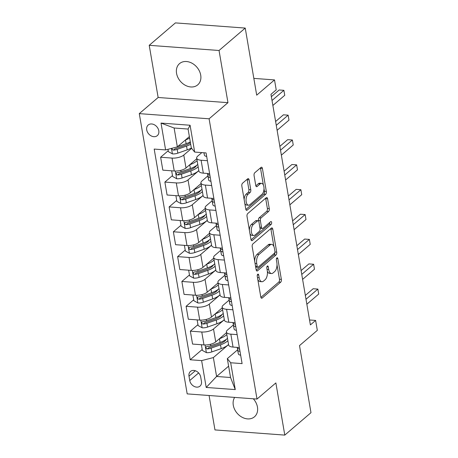 <?xml version="1.0" encoding="UTF-8"?>
<svg xmlns="http://www.w3.org/2000/svg" width="458" height="458" viewBox="0 0 458 458"><rect width="100%" height="100%" fill="white"/><g stroke="black" fill="none" stroke-linecap="round" stroke-linejoin="round"><path stroke-width="0.69" d="M257.74 274.262A1.5 0.75 94.2 0 0 257.253 276.243L260.797 296.973A2.147 1.071 94.2 0 0 261.667 298.232A2.147 1.071 94.2 0 0 262.159 298.043L280.668 282.202A2.147 1.071 94.2 0 0 281.361 279.374L277.817 258.644A1.5 0.75 94.2 0 0 277.21 257.762A1.5 0.75 94.2 0 0 276.867 257.894A1.5 0.75 94.2 0 0 276.38 259.875L276.838 262.56A6.864 3.429 94.2 0 1 274.617 271.617L273.071 272.939A6.864 3.429 94.2 0 1 271.497 273.541A6.864 3.429 94.2 0 1 268.714 269.51L268.256 266.831A1.5 0.75 94.2 0 0 267.649 265.949A1.5 0.75 94.2 0 0 267.3 266.081A1.5 0.75 94.2 0 0 266.814 268.062L267.277 270.741A6.864 3.429 94.2 0 1 265.05 279.804L263.51 281.12A6.864 3.429 94.2 0 1 261.936 281.722A6.864 3.429 94.2 0 1 259.148 277.697L258.69 275.012A1.5 0.75 94.2 0 0 258.083 274.13A1.5 0.75 94.2 0 0 257.74 274.262M176.553 73.343A13.986 10.849 -130.6 0 0 185.25 85.257A13.986 10.849 -130.6 0 0 197.724 84.862A13.986 10.849 -130.6 0 0 200.713 75.135A13.986 10.849 -130.6 0 0 192.016 63.221A13.986 10.849 -130.6 0 0 179.542 63.61A13.986 10.849 -130.6 0 0 176.553 73.343M234.662 397.407A13.986 10.849 -130.6 0 0 233.294 405.278A13.986 10.849 -130.6 0 0 241.99 417.192A13.986 10.849 -130.6 0 0 254.465 416.803A13.986 10.849 -130.6 0 0 257.448 407.07A13.986 10.849 -130.6 0 0 253.32 398.786M146.715 129.877A6.99 5.422 -130.6 0 0 151.066 135.837A6.99 5.422 -130.6 0 0 157.3 135.637A6.99 5.422 -130.6 0 0 158.794 130.77A6.99 5.422 -130.6 0 0 154.443 124.816A6.99 5.422 -130.6 0 0 148.209 125.011A6.99 5.422 -130.6 0 0 146.715 129.877M249.089 179.857A2.147 1.071 94.2 0 0 248.219 178.597A2.147 1.071 94.2 0 0 247.726 178.786L242.534 183.229A2.147 1.071 94.2 0 0 241.835 186.057L245.774 209.083A2.147 1.071 94.2 0 0 246.644 210.342A2.147 1.071 94.2 0 0 247.131 210.153L265.646 194.312A2.147 1.071 94.2 0 0 266.338 191.478L262.405 168.458A2.147 1.071 94.2 0 0 261.535 167.199A2.147 1.071 94.2 0 0 261.043 167.388L254.768 172.758A2.147 1.071 94.2 0 0 254.076 175.586L255.759 185.438A2.147 1.071 94.2 0 0 256.629 186.698A2.147 1.071 94.2 0 0 257.121 186.509L260.23 183.847A5.736 2.868 94.2 0 1 261.547 183.349A5.736 2.868 94.2 0 1 264.003 187.969A5.736 2.868 94.2 0 1 262.016 194.284L249.828 204.715A5.736 2.868 94.2 0 1 248.511 205.218A5.736 2.868 94.2 0 1 246.055 200.598A5.736 2.868 94.2 0 1 248.047 194.278L250.074 192.537A2.147 1.071 94.2 0 0 250.772 189.709L249.089 179.857L247.2 179.713A2.147 1.071 94.2 0 0 247.102 179.313M209.083 395.512L214.962 429.925L284.784 435.1L310.976 412.687L299.509 345.601L317.32 330.361L315.625 320.423L310.387 324.905L270.97 94.337L276.208 89.854L274.514 79.915L253.835 78.387M219.044 50.489L149.222 45.313L158.142 97.491L227.958 102.666L219.044 50.489L245.236 28.075L256.703 95.161L274.514 79.915M227.958 102.666L209.1 118.799L257.007 399.061L187.185 393.886L139.284 113.624L209.1 118.799M284.784 435.1L275.865 382.922L257.007 399.061M252.902 243.902A2.147 1.071 94.2 0 0 252.209 246.736L256.142 269.756A2.147 1.071 94.2 0 0 257.012 271.016A2.147 1.071 94.2 0 0 257.505 270.827L276.014 254.986A2.147 1.071 94.2 0 0 276.712 252.158L272.773 229.137A2.147 1.071 94.2 0 0 271.903 227.878A2.147 1.071 94.2 0 0 271.417 228.067L252.902 243.902M250.955 239.419L247.022 216.399A2.147 1.071 94.2 0 1 247.715 213.565L266.23 197.724A2.147 1.071 94.2 0 1 266.722 197.541A2.147 1.071 94.2 0 1 267.592 198.795L269.275 208.648A2.147 1.071 94.2 0 1 268.577 211.481L261.071 217.905A2.147 1.071 94.2 0 0 260.379 220.733L261.495 227.271A2.147 1.071 94.2 0 0 262.365 228.531A2.147 1.071 94.2 0 0 262.858 228.342L270.672 221.655A1.5 0.75 94.2 0 1 271.016 221.523A1.5 0.75 94.2 0 1 271.657 222.731A1.5 0.75 94.2 0 1 271.136 224.386L252.318 240.49A2.147 1.071 94.2 0 1 251.826 240.679A2.147 1.071 94.2 0 1 250.955 239.419M149.222 45.313L175.414 22.9L245.236 28.075M201.451 381.4L200.701 377.031A6.773 5.256 -130.6 0 0 196.488 371.261A6.773 5.256 -130.6 0 0 190.448 371.449A6.773 5.256 -130.6 0 0 188.999 376.161L189.749 380.535A6.773 5.256 -130.6 0 0 193.963 386.306A6.773 5.256 -130.6 0 0 200.003 386.117A6.773 5.256 -130.6 0 0 201.451 381.4M228.616 366.177L216.588 376.47L230.551 377.507L227.323 358.62L230.683 362.765L242.099 363.612L206.083 152.92L194.667 152.073L191.312 147.928L188.083 129.047L174.12 128.011L177.343 146.892L189.372 136.604M230.683 362.765L235.269 389.598L206.209 387.445L201.623 360.612L213.359 357.584L228.553 344.582M202.207 349.494L190.202 359.765L201.623 360.612M190.202 359.765L154.191 149.073L165.607 149.921L161.021 123.088L190.081 125.24L194.667 152.073M158.142 97.491L139.284 113.624M315.625 320.423L309.539 319.976M213.359 357.584L216.588 376.47L206.209 387.445M168.229 150.728L160.632 157.237L172.048 158.084A8.742 3.366 -9.7 0 0 183.784 155.056L191.639 148.335M160.632 157.237L162.836 170.153L174.252 171A8.742 3.366 -9.7 0 0 185.994 167.977L196.785 158.737M172.477 175.574L164.874 182.084L176.296 182.925A8.742 3.366 -9.7 0 0 188.032 179.902L198.824 170.662M164.874 182.084L167.084 194.999L178.5 195.847A8.742 3.366 -9.7 0 0 190.242 192.818L201.033 183.584M176.725 200.421L169.122 206.924L180.538 207.772A8.742 3.366 -9.7 0 0 192.28 204.749L203.071 195.509M169.122 206.924L171.332 219.846L182.748 220.693A8.742 3.366 -9.7 0 0 194.49 217.665L205.281 208.43M180.973 225.267L173.37 231.771L184.786 232.618A8.742 3.366 -9.7 0 0 196.528 229.59L207.319 220.355M173.37 231.771L175.58 244.692L186.996 245.54A8.742 3.366 -9.7 0 0 198.732 242.511L209.529 233.277M185.221 250.114L177.618 256.617L189.034 257.465A8.742 3.366 -9.7 0 0 200.77 254.436L211.567 245.202M177.618 256.617L179.828 269.539L191.244 270.386A8.742 3.366 -9.7 0 0 202.98 267.358L213.777 258.123M189.469 274.96L181.866 281.464L193.282 282.311A8.742 3.366 -9.7 0 0 205.018 279.283L215.815 270.048M181.866 281.464L184.07 294.385L195.492 295.233A8.742 3.366 -9.7 0 0 207.228 292.204L218.025 282.964M193.711 299.807L186.108 306.31L197.53 307.158A8.742 3.366 -9.7 0 0 209.266 304.129L220.063 294.895M186.108 306.31L188.318 319.232L199.734 320.073A8.742 3.366 -9.7 0 0 211.476 317.05L222.267 307.81M197.959 324.648L190.356 331.157L201.772 332.004A8.742 3.366 -9.7 0 0 213.514 328.976L224.306 319.736M190.356 331.157L192.566 344.072L203.982 344.92A8.742 3.366 -9.7 0 0 215.724 341.897L226.515 332.657M237.588 349.838L227.323 358.62M233.34 324.991L227.477 330.012A8.742 3.366 -9.7 0 0 226.412 332.044A8.742 3.366 -9.7 0 0 230.838 334.157L237.141 334.621M229.092 300.145L223.229 305.165A8.742 3.366 -9.7 0 0 222.164 307.198A8.742 3.366 -9.7 0 0 226.59 309.31L232.899 309.78M227.918 280.657A5.788 2.227 170.3 0 1 225.628 279.346L224.849 275.31L218.981 280.319A8.742 3.366 -9.7 0 0 217.916 282.351A8.742 3.366 -9.7 0 0 222.342 284.464L228.651 284.933M223.67 255.816A5.788 2.227 170.3 0 1 221.38 254.499L220.601 250.463L214.739 255.472A8.742 3.366 -9.7 0 0 213.668 257.505A8.742 3.366 -9.7 0 0 218.094 259.617L224.403 260.087M219.428 230.969A5.788 2.227 170.3 0 1 217.132 229.653L216.353 225.617L210.491 230.626A8.742 3.366 -9.7 0 0 209.426 232.658A8.742 3.366 -9.7 0 0 213.846 234.771L220.155 235.24M215.18 206.123A5.788 2.227 170.3 0 1 212.884 204.812L212.106 200.77L206.243 205.779A8.742 3.366 -9.7 0 0 205.178 207.812A8.742 3.366 -9.7 0 0 209.598 209.924L215.907 210.394M207.858 175.918L201.995 180.939A8.742 3.366 -9.7 0 0 200.93 182.965A8.742 3.366 -9.7 0 0 205.356 185.084L211.659 185.547M201.823 152.606L197.747 156.092A8.742 3.366 -9.7 0 0 196.682 158.124A8.742 3.366 -9.7 0 0 201.108 160.237L207.417 160.701M226.412 332.044L228.622 344.96A8.742 3.366 -9.7 0 0 233.042 347.078L239.351 347.542M222.164 307.198L224.374 320.113A8.742 3.366 -9.7 0 0 228.8 322.232L235.103 322.695M217.916 282.351L220.126 295.273A8.742 3.366 -9.7 0 0 224.552 297.385L230.861 297.849M213.668 257.505L215.878 270.426A8.742 3.366 -9.7 0 0 220.304 272.539L226.613 273.008M209.426 232.658L211.63 245.58A8.742 3.366 -9.7 0 0 216.056 247.692L222.365 248.162M205.178 207.812L207.382 220.733A8.742 3.366 -9.7 0 0 211.808 222.846L218.117 223.315M200.93 182.965L203.14 195.887A8.742 3.366 -9.7 0 0 207.56 197.999L213.869 198.469M196.682 158.124L198.892 171.04A8.742 3.366 -9.7 0 0 203.318 173.153L209.621 173.622M177.343 146.892L165.607 149.921M230.551 377.507L235.269 389.598M161.021 123.088L174.12 128.011M190.081 125.24L188.083 129.047M257.802 279.466A6.864 3.429 94.2 0 0 260.047 281.584L261.936 281.722M267.346 271.233A6.864 3.429 94.2 0 0 269.613 273.397L271.497 273.541M260.894 297.374L278.779 282.065A2.147 1.071 94.2 0 0 279.477 279.237L277.004 264.787M273.884 246.507L270.89 228.994A2.147 1.071 94.2 0 0 270.793 228.594M256.24 270.157L274.13 254.848A2.147 1.071 94.2 0 0 274.863 252.358M257.219 266.379A1.5 0.75 94.2 0 0 257.825 267.26A1.5 0.75 94.2 0 0 258.169 267.129L274.416 253.222A1.5 0.75 94.2 0 0 274.903 251.242L274.422 248.413A6.864 3.429 94.2 0 0 271.64 244.389A6.864 3.429 94.2 0 0 270.065 244.99L258.959 254.493A6.864 3.429 94.2 0 0 256.732 263.55L257.219 266.379L255.547 266.253M255.673 266.997A1.5 0.75 94.2 0 0 255.936 267.123L257.825 267.26M271.64 244.389L269.751 244.246A6.864 3.429 94.2 0 0 268.176 244.847L270.065 244.99M254.677 261.186A6.864 3.429 94.2 0 1 257.07 254.35L268.176 244.847M258.558 221.008L258.489 220.596A2.147 1.071 94.2 0 1 259.182 217.768L266.693 211.338A2.147 1.071 94.2 0 0 267.386 208.51L265.703 198.657A2.147 1.071 94.2 0 0 265.606 198.257M259.984 228.09A2.147 1.071 94.2 0 0 260.476 228.393L262.365 228.531M251.053 239.82L269.252 224.248A1.5 0.75 94.2 0 0 269.762 222.433M253.28 224.569A5.736 2.868 94.2 0 0 251.293 230.889A5.736 2.868 94.2 0 0 253.749 235.509A5.736 2.868 94.2 0 0 255.066 235.011L259.36 231.336A2.147 1.071 94.2 0 0 260.052 228.502L258.936 221.97A2.147 1.071 94.2 0 0 258.066 220.71A2.147 1.071 94.2 0 0 257.573 220.899L253.28 224.569L251.396 224.431A5.736 2.868 94.2 0 0 249.392 230.277M249.948 233.5A5.736 2.868 94.2 0 0 251.866 235.372L253.749 235.509M258.066 220.71L256.182 220.567A2.147 1.071 94.2 0 0 255.69 220.756L257.573 220.899M251.396 224.431L255.69 220.756M244.16 199.665A5.736 2.868 94.2 0 1 246.158 194.135L248.19 192.4A2.147 1.071 94.2 0 0 248.883 189.566L247.2 179.713M244.807 203.438A5.736 2.868 94.2 0 0 246.627 205.075L248.511 205.218M261.547 183.349L259.657 183.206A5.736 2.868 94.2 0 0 258.346 183.71L260.23 183.847M255.856 185.839L258.346 183.71M263.367 184.986L260.516 168.321A2.147 1.071 94.2 0 0 260.419 167.92M245.866 209.478L263.756 194.175A2.147 1.071 94.2 0 0 264.455 191.341L264.008 188.759M201.394 344.731L202.367 350.416L206.478 352.683A5.788 2.227 -9.7 0 0 211.819 351.916L221.157 348.63A16.717 6.435 -9.7 0 0 228.536 344.468M227.483 338.307A16.717 6.435 170.3 0 1 220.103 342.464L219.462 338.697A16.717 6.435 -9.7 0 0 226.836 334.529M220.103 342.464L210.766 345.756A5.788 2.227 170.3 0 1 206.97 346.517L206.214 346.803L205.945 347.857L206.409 348.572L207.377 348.904A5.788 2.227 -9.7 0 0 211.172 348.137L220.51 344.851A16.717 6.435 -9.7 0 0 227.889 340.689M226.246 339.378A13.877 5.341 170.3 0 1 219.21 344.061L209.867 347.347A2.948 1.134 170.3 0 1 208.888 347.611L207.377 348.904M240.662 355.196A5.788 2.227 170.3 0 1 238.366 353.885L237.588 349.843A16.717 6.435 170.3 0 1 237.582 349.792A16.717 6.435 170.3 0 1 237.57 349.74M306.001 299.251L317.869 289.09L318.716 294.059L306.849 304.221M237.313 347.719L237.25 347.387L237.313 347.719A5.788 2.227 170.3 0 0 238.864 348.882L239.677 349.443M237.198 347.382L237.719 350.107A5.788 2.227 -9.7 0 0 239.271 351.269L239.946 351.011M305.343 295.421L313.152 288.74L317.869 289.09L318.716 294.059M197.146 319.884L198.119 325.569L202.23 327.836A5.788 2.227 -9.7 0 0 207.571 327.069L216.909 323.783A16.717 6.435 -9.7 0 0 224.288 319.621M215.226 313.839A16.717 6.435 -9.7 0 0 222.588 309.682M223.235 313.461A16.717 6.435 170.3 0 1 215.855 317.617L206.518 320.909A5.788 2.227 170.3 0 1 202.722 321.671L201.967 321.963L201.703 323.01L202.161 323.726L203.129 324.058A5.788 2.227 -9.7 0 0 206.924 323.291L216.268 320.005A16.717 6.435 -9.7 0 0 223.641 315.848M221.998 314.531A13.877 5.341 170.3 0 1 214.962 319.215L205.625 322.501A2.948 1.134 170.3 0 1 204.64 322.764L203.129 324.058M192.898 295.038L193.871 300.729L197.988 302.996A5.788 2.227 -9.7 0 0 203.323 302.223L212.667 298.937A16.717 6.435 -9.7 0 0 220.04 294.775M210.983 288.992A16.717 6.435 -9.7 0 0 218.34 284.836M218.987 288.614A16.717 6.435 170.3 0 1 211.613 292.776L202.27 296.063A5.788 2.227 170.3 0 1 198.474 296.824L197.719 297.116L197.455 298.164L197.913 298.879L198.886 299.211A5.788 2.227 -9.7 0 0 202.676 298.45L212.02 295.158A16.717 6.435 -9.7 0 0 219.393 291.002M217.75 289.685A13.877 5.341 170.3 0 1 210.714 294.368L201.377 297.654A2.948 1.134 170.3 0 1 200.392 297.923L198.886 299.211M188.65 270.191L189.623 275.882L193.74 278.149A5.788 2.227 -9.7 0 0 199.075 277.376L208.419 274.09A16.717 6.435 -9.7 0 0 215.792 269.934M214.739 263.768A16.717 6.435 170.3 0 1 207.365 267.93L206.718 264.157A16.717 6.435 -9.7 0 0 214.098 259.995M207.365 267.93L198.022 271.216A5.788 2.227 170.3 0 1 194.226 271.978L193.253 272.562L193.207 273.317L193.665 274.039L194.639 274.365A5.788 2.227 -9.7 0 0 198.434 273.603L207.772 270.312A16.717 6.435 -9.7 0 0 215.151 266.155M213.502 264.839A13.877 5.341 170.3 0 1 206.466 269.522L197.129 272.808A2.948 1.134 170.3 0 1 196.144 273.077L194.639 274.365M236.414 330.35A5.788 2.227 170.3 0 1 234.118 329.039L233.34 324.997A16.717 6.435 170.3 0 1 233.334 324.951A16.717 6.435 170.3 0 1 233.322 324.899M301.753 274.405L313.621 264.249L314.474 269.218L302.601 279.374M233.065 322.879L233.002 322.541L233.065 322.879A5.788 2.227 170.3 0 0 234.616 324.035L235.429 324.596M232.95 322.535L233.477 325.26A5.788 2.227 -9.7 0 0 235.023 326.422L235.698 326.17M301.095 270.575L308.904 263.894L313.621 264.249L314.474 269.218M232.166 305.503A5.788 2.227 170.3 0 1 229.87 304.192L229.097 300.156A16.717 6.435 170.3 0 1 229.086 300.105A16.717 6.435 170.3 0 1 229.08 300.053M297.505 249.558L309.373 239.402L310.226 244.372L298.353 254.528M231.181 299.75L230.368 299.189A5.788 2.227 170.3 0 1 228.823 298.032L228.754 297.694M228.702 297.694L229.229 300.414A5.788 2.227 -9.7 0 0 230.775 301.576L231.45 301.324M296.853 245.734L304.656 239.053L309.373 239.402L310.226 244.372M293.257 224.712L305.131 214.556L305.978 219.525L294.105 229.681M224.575 273.186L224.506 272.848L224.575 273.186A5.788 2.227 170.3 0 0 226.12 274.342L226.933 274.903M224.454 272.848L224.981 275.567A5.788 2.227 -9.7 0 0 226.527 276.729L227.202 276.477M292.605 220.888L300.414 214.207L305.131 214.556L305.978 219.525M184.402 245.345L185.376 251.036L189.492 253.303A5.788 2.227 -9.7 0 0 194.833 252.535L204.171 249.244A16.717 6.435 -9.7 0 0 211.55 245.087M202.488 239.299A16.717 6.435 -9.7 0 0 209.85 235.149M210.497 238.921A16.717 6.435 170.3 0 1 203.117 243.084L193.78 246.37A5.788 2.227 170.3 0 1 189.984 247.137L189.228 247.423L188.959 248.471L189.417 249.192L190.391 249.518A5.788 2.227 -9.7 0 0 194.186 248.757L203.524 245.465A16.717 6.435 -9.7 0 0 210.903 241.309M209.254 239.992A13.877 5.341 170.3 0 1 202.218 244.675L192.881 247.967A2.948 1.134 170.3 0 1 191.896 248.23L190.391 249.518M289.009 199.865L300.883 189.709L301.73 194.679L289.862 204.835M220.327 248.339L220.264 248.007L220.327 248.339A5.788 2.227 170.3 0 0 221.872 249.501L222.691 250.057M220.206 248.001L220.733 250.726A5.788 2.227 -9.7 0 0 222.279 251.883L222.96 251.631M288.357 196.041L296.166 189.36L300.883 189.709L301.73 194.679M180.16 220.498L181.128 226.189L185.244 228.456A5.788 2.227 -9.7 0 0 190.585 227.689L199.923 224.397A16.717 6.435 -9.7 0 0 207.302 220.241M206.249 214.075A16.717 6.435 170.3 0 1 198.869 218.237L198.228 214.47A16.717 6.435 -9.7 0 0 205.602 210.302M198.869 218.237L189.532 221.523A5.788 2.227 170.3 0 1 185.736 222.29L184.98 222.577L184.711 223.63L185.175 224.346L186.143 224.672A5.788 2.227 -9.7 0 0 189.938 223.91L199.276 220.624A16.717 6.435 -9.7 0 0 206.655 216.462M205.012 215.145A13.877 5.341 170.3 0 1 197.976 219.829L188.633 223.12A2.948 1.134 170.3 0 1 187.648 223.384L186.143 224.672M175.912 195.658L176.885 201.343L180.996 203.61A5.788 2.227 -9.7 0 0 186.337 202.842L195.675 199.551A16.717 6.435 -9.7 0 0 203.054 195.394M202.001 189.234A16.717 6.435 170.3 0 1 194.621 193.391L193.98 189.623A16.717 6.435 -9.7 0 0 201.354 185.456M194.621 193.391L185.284 196.677A5.788 2.227 170.3 0 1 181.488 197.444L180.733 197.73L180.469 198.783L180.927 199.499L181.895 199.831A5.788 2.227 -9.7 0 0 185.69 199.064L195.034 195.778A16.717 6.435 -9.7 0 0 202.407 191.616M200.764 190.299A13.877 5.341 170.3 0 1 193.728 194.988L184.385 198.274A2.948 1.134 170.3 0 1 183.406 198.537L181.895 199.831M171.664 170.811L172.637 176.496L176.748 178.763A5.788 2.227 -9.7 0 0 182.089 177.996L191.427 174.71A16.717 6.435 -9.7 0 0 198.806 170.548M189.744 164.766A16.717 6.435 -9.7 0 0 197.106 160.609M197.753 164.388A16.717 6.435 170.3 0 1 190.373 168.544L181.036 171.836A5.788 2.227 170.3 0 1 177.24 172.597L176.485 172.884L176.221 173.937L176.679 174.653L177.647 174.985A5.788 2.227 -9.7 0 0 181.442 174.217L190.786 170.931A16.717 6.435 -9.7 0 0 198.159 166.769M196.516 165.458A13.877 5.341 170.3 0 1 189.48 170.141L180.143 173.427A2.948 1.134 170.3 0 1 179.158 173.691L177.647 174.985M284.762 175.019L296.635 164.863L297.482 169.832L285.615 179.988M218.443 225.21L217.624 224.655A5.788 2.227 170.3 0 1 216.079 223.493L216.016 223.161M215.964 223.155L216.485 225.88A5.788 2.227 -9.7 0 0 218.037 227.036L218.712 226.784M284.109 171.195L291.918 164.514L296.635 164.863L297.482 169.832M280.519 150.178L292.387 140.016L293.235 144.986L281.367 155.148M211.831 198.646L211.768 198.314L211.831 198.646A5.788 2.227 170.3 0 0 213.382 199.808L214.195 200.364M211.716 198.308L212.237 201.033A5.788 2.227 -9.7 0 0 213.789 202.19L214.464 201.938M279.861 146.348L287.67 139.667L292.387 140.016L293.235 144.986M210.932 181.276A5.788 2.227 170.3 0 1 208.636 179.965L207.863 175.924A16.717 6.435 170.3 0 1 207.852 175.872A16.717 6.435 170.3 0 1 207.84 175.82M276.271 125.332L288.139 115.17L288.992 120.139L277.119 130.301M207.583 173.8L207.52 173.468L207.583 173.8A5.788 2.227 170.3 0 0 209.134 174.962L209.947 175.523M207.468 173.462L207.995 176.187A5.788 2.227 -9.7 0 0 209.541 177.349L210.216 177.091M275.613 121.502L283.422 114.821L288.139 115.17L288.992 120.139M167.989 149.308L168.389 151.65L172.506 153.917A5.788 2.227 -9.7 0 0 177.841 153.149L187.185 149.863A16.717 6.435 -9.7 0 0 191.381 148.014M190.276 141.877A16.717 6.435 170.3 0 1 186.131 143.697L185.484 139.93A16.717 6.435 -9.7 0 0 189.629 138.104M172.059 148.255L172.145 149.48L173.405 150.138A5.788 2.227 -9.7 0 0 177.2 149.371L186.538 146.085A16.717 6.435 -9.7 0 0 190.683 144.264M190.414 142.667A13.877 5.341 170.3 0 1 185.232 145.295L175.895 148.581A2.948 1.134 170.3 0 1 174.91 148.844L173.405 150.138M186.131 143.697L177.549 146.72M206.684 156.43A5.788 2.227 170.3 0 1 204.394 155.119L203.936 152.76M272.023 100.485L283.891 90.329L284.744 95.293L272.871 105.454M271.371 96.655L279.174 89.974L283.891 90.329L284.744 95.293M183.784 155.056L185.994 167.977M188.032 179.902L190.242 192.818M192.28 204.749L194.49 217.665M196.528 229.59L198.732 242.511M200.77 254.436L202.98 267.358M205.018 279.283L207.228 292.204M209.266 304.129L211.476 317.05M213.514 328.976L215.724 341.897M230.838 334.157L233.042 347.078M201.772 332.004L203.982 344.92M197.53 307.158L199.734 320.073M226.59 309.31L228.8 322.232M193.282 282.311L195.492 295.233M222.342 284.464L224.552 297.385M189.034 257.465L191.244 270.386M218.094 259.617L220.304 272.539M184.786 232.618L186.996 245.54M213.846 234.771L216.056 247.692M180.538 207.772L182.748 220.693M209.598 209.924L211.808 222.846M176.296 182.925L178.5 195.847M205.356 185.084L207.56 197.999M172.048 158.084L174.252 171M201.108 160.237L203.318 173.153M198.629 372.938L189.749 380.535M195.326 370.751L188.999 376.161M257.482 277.571L259.148 277.697M266.917 266.728L268.256 266.831M267.043 269.39L268.714 269.51M276.477 258.547L277.817 258.644M279.477 279.237L281.361 279.374M278.779 282.065L280.668 282.202M261.209 297.975L262.159 298.043M257.35 274.914L258.69 275.012M270.89 228.994L272.773 229.137M274.92 252.026L276.712 252.158M274.13 254.848L276.014 254.986M256.554 270.758L257.505 270.827M257.07 254.35L258.959 254.493M255.06 263.424L256.732 263.55M265.703 198.657L267.592 198.795M267.386 208.51L269.275 208.648M266.693 211.338L268.577 211.481M259.182 217.768L261.071 217.905M258.489 220.596L260.379 220.733M259.823 227.145L261.495 227.271M269.252 224.248L271.136 224.386M251.368 240.421L252.318 240.49M248.883 189.566L250.772 189.709M248.19 192.4L250.074 192.537M246.158 194.135L248.047 194.278M256.171 186.44L257.121 186.509M260.516 168.321L262.405 168.458M264.455 191.341L266.338 191.478M263.756 194.175L265.646 194.312M246.181 210.079L247.131 210.153M205.064 344.966L206.375 352.626M220.51 344.851L221.157 348.63M211.172 348.137L211.819 351.916M210.514 344.273L210.766 345.756M238.366 353.885L237.719 350.107M239.895 350.731L239.271 351.269M200.816 320.119L202.127 327.785M216.268 320.005L216.909 323.783M215.214 313.85L215.855 317.617M206.924 323.291L207.571 327.069M206.266 319.432L206.518 320.909M196.574 295.273L197.879 302.938M212.02 295.158L212.667 298.937M210.966 289.004L211.613 292.776M202.676 298.45L203.323 302.223M202.018 294.586L202.27 296.063M192.326 270.426L193.637 278.092M207.772 270.312L208.419 274.09M198.434 273.603L199.075 277.376M197.77 269.739L198.022 271.216M234.118 329.039L233.477 325.26M235.652 325.884L235.023 326.422M228.823 298.032L228.765 297.694M229.87 304.192L229.229 300.414M231.404 301.038L230.775 301.576M225.628 279.346L224.981 275.567M227.157 276.191L226.527 276.729M188.078 245.58L189.389 253.245M203.524 245.465L204.171 249.244M202.47 239.311L203.117 243.084M194.186 248.757L194.833 252.535M193.522 244.893L193.78 246.37M221.38 254.499L220.733 250.726M222.909 251.345L222.279 251.883M183.83 220.733L185.141 228.399M199.276 220.624L199.923 224.397M189.938 223.91L190.585 227.689M189.28 220.046L189.532 221.523M179.582 195.892L180.893 203.552M195.034 195.778L195.675 199.551M185.69 199.064L186.337 202.842M185.032 195.2L185.284 196.677M175.34 171.046L176.645 178.706M190.786 170.931L191.427 174.71M189.732 164.777L190.373 168.544M181.442 174.217L182.089 177.996M180.784 170.353L181.036 171.836M216.079 223.493L216.021 223.161M217.132 229.653L216.485 225.88M218.661 226.504L218.037 227.036M212.884 204.812L212.237 201.033M214.413 201.657L213.789 202.19M208.636 179.965L207.995 176.187M210.17 176.811L209.541 177.349M171.469 148.409L172.403 153.865M186.538 146.085L187.185 149.863M177.2 149.371L177.841 153.149M204.394 155.119L203.987 152.766"/></g></svg>

